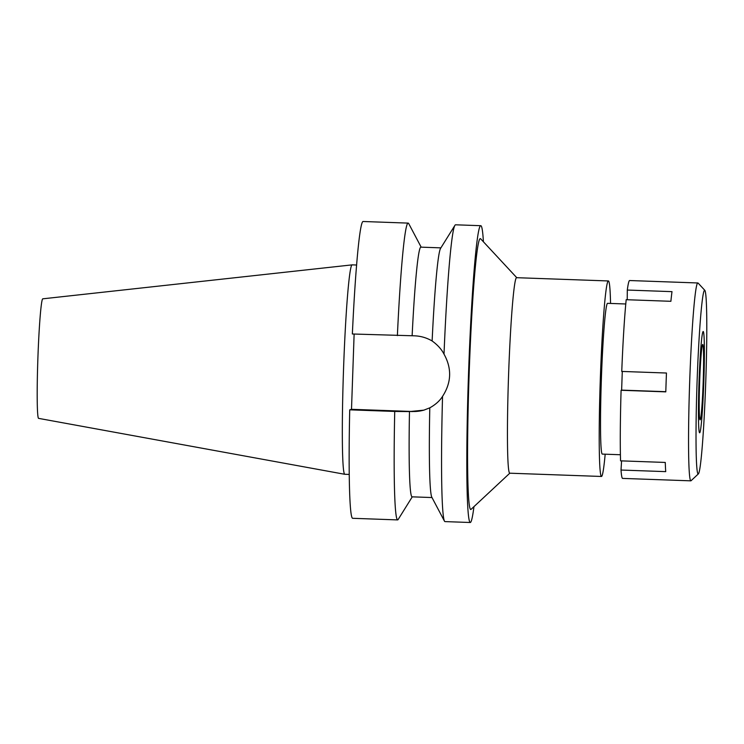 <?xml version="1.0" encoding="UTF-8"?>
<svg xmlns="http://www.w3.org/2000/svg" width="744" height="744" viewBox="0 0 744 744"><rect width="100%" height="100%" fill="white"/><g stroke="black" fill="none" stroke-linecap="round" stroke-linejoin="round"><path stroke-width="1.12" d="M356.655 265.022L352.2 264.864A104.774 4.938 92 0 0 352.163 264.864L42.808 298.818A59.808 2.818 92 0 0 42.808 298.818A59.808 2.818 92 0 0 42.789 298.828A59.808 2.818 92 0 0 37.87 358.757A59.808 2.818 92 0 0 38.549 418.361L344.695 474.272A104.774 4.938 92 0 0 344.732 474.272L349.187 474.43M352.163 264.864A104.774 4.938 92 0 0 352.117 264.873A104.774 4.938 92 0 0 343.514 369.852A104.774 4.938 92 0 0 344.695 474.272M354.125 334.056L351.503 409.312L349.717 409.832A148.493 6.994 92 0 0 352.582 518.298L397.603 519.907A148.493 6.994 -88 0 1 394.729 411.441L409.479 411.581A124.927 5.887 92 0 0 412.027 496.834L431.994 497.55M397.38 335.6A148.493 6.994 -88 0 1 408.075 223.126A148.493 6.994 -88 0 1 408.186 223.107L363.165 221.498A148.493 6.994 92 0 0 363.063 221.517A148.493 6.994 92 0 0 352.358 333.991L414.473 335.823C420.723 336.046 426.6 337.767 432.125 340.966A124.927 5.887 -88 0 1 440.643 248.263L454.975 225.274A148.493 6.994 92 0 0 444.01 354.125C441.545 349.289 437.584 344.909 432.125 340.966M424.164 410.056A37.953 37.898 73.6 0 1 412.446 411.488L351.503 409.312M440.904 247.864L420.927 247.148A124.927 5.887 92 0 0 420.834 247.157A124.927 5.887 92 0 0 412.13 335.739M408.186 223.107A148.493 6.994 -88 0 1 408.735 223.628L421.169 247.157M442.541 396.385A148.493 6.994 92 0 0 444.428 521.079L431.771 497.122A124.927 5.887 -88 0 1 429.79 407.833C435.491 404.671 439.741 400.858 442.541 396.385C451.478 382.574 451.971 368.485 444.01 354.125M409.479 411.581L423.838 410.158L429.79 407.833M349.717 409.832L394.729 411.441M412.26 496.843L398.189 519.433A148.493 6.994 -88 0 1 397.705 519.898A148.493 6.994 -88 0 1 397.603 519.907M473.956 506.645A148.493 6.994 -88 0 1 470.338 522.483A148.493 6.994 -88 0 1 470.236 522.502A148.493 6.994 -88 0 1 468.488 375.013A148.493 6.994 -88 0 1 480.708 225.711A148.493 6.994 -88 0 1 480.819 225.702L455.57 224.8A148.493 6.994 92 0 0 455.458 224.809A148.493 6.994 92 0 0 454.975 225.274M480.819 225.702A148.493 6.994 -88 0 1 483.405 241.772M444.428 521.079A148.493 6.994 92 0 0 444.986 521.6L470.236 522.502M516.764 277.689L480.652 238.815A135.529 6.38 92 0 0 480.252 238.666A135.529 6.38 92 0 0 469.064 375.999A135.529 6.38 92 0 0 470.794 509.528A135.529 6.38 92 0 0 470.999 509.398L509.798 473.203M608.425 280.953L516.661 277.689A97.817 4.604 92 0 0 516.587 277.698A97.817 4.604 92 0 0 508.543 376.046A97.817 4.604 92 0 0 509.686 473.193L601.45 476.467A97.817 4.604 -88 0 1 600.306 379.319A97.817 4.604 -88 0 1 608.35 280.962A97.817 4.604 -88 0 1 608.425 280.953A97.817 4.604 -88 0 1 610.554 303.44M605.179 454.193A97.817 4.604 -88 0 1 601.524 476.458A97.817 4.604 -88 0 1 601.45 476.467M625.778 303.98L607.625 303.338A75.423 3.553 92 0 0 607.569 303.338A75.423 3.553 92 0 0 601.366 379.18A75.423 3.553 92 0 0 602.249 454.091L620.403 454.742M700.095 419.839A37.712 1.776 92 0 0 703.192 381.923A37.712 1.776 92 0 0 702.755 344.463A37.712 1.776 92 0 0 702.727 344.472A37.712 1.776 92 0 0 699.62 382.388A37.712 1.776 92 0 0 700.067 419.839A37.712 1.776 92 0 0 700.095 419.839M703.173 331.517A50.676 2.39 -88 0 1 703.275 331.526A50.676 2.39 -88 0 1 703.796 382.239A50.676 2.39 -88 0 1 699.667 432.785A50.676 2.39 -88 0 1 699.639 432.794A50.676 2.39 -88 0 1 698.997 382.862A50.676 2.39 -88 0 1 703.173 331.517A50.676 2.39 92 0 0 698.997 382.862A50.676 2.39 92 0 0 699.639 432.794A50.676 2.39 92 0 0 699.667 432.785A50.676 2.39 92 0 0 703.796 382.239A50.676 2.39 92 0 0 703.275 331.526A50.676 2.39 92 0 0 703.173 331.517M698.337 473.928A91.921 4.334 -88 0 1 698.197 474.012A91.921 4.334 -88 0 1 697.026 383.439A91.921 4.334 -88 0 1 704.615 290.299A91.921 4.334 -88 0 1 704.884 290.393A91.921 4.334 -88 0 1 705.731 382.304A91.921 4.334 -88 0 1 698.337 473.928L691.046 480.736A98.999 4.659 -88 0 1 690.897 480.829A98.999 4.659 -88 0 1 690.823 480.838A98.999 4.659 -88 0 1 689.66 382.509A98.999 4.659 -88 0 1 697.807 282.98A98.999 4.659 -88 0 1 697.881 282.971L629.638 280.534A98.999 4.659 92 0 0 629.564 280.544A98.999 4.659 92 0 0 627.294 290.048L627.229 299.739M627.294 290.048L671.999 291.648A98.999 4.659 92 0 0 670.893 301.301L626.188 299.702A98.999 4.659 92 0 0 621.751 371.433L666.457 373.023A98.999 4.659 92 0 0 665.796 391.865L621.091 390.274L621.631 390.116L622.282 371.451M621.091 390.274A98.999 4.659 92 0 0 620.561 460.843L665.266 462.443A98.999 4.659 92 0 0 665.722 471.631L621.017 470.041A98.999 4.659 92 0 0 622.589 478.401L690.823 480.838M621.584 460.88L621.017 470.041M697.881 282.971A98.999 4.659 -88 0 1 698.095 283.083L704.884 290.393M665.806 391.688L621.631 390.116M411.823 411.664L412.446 411.488"/></g></svg>
